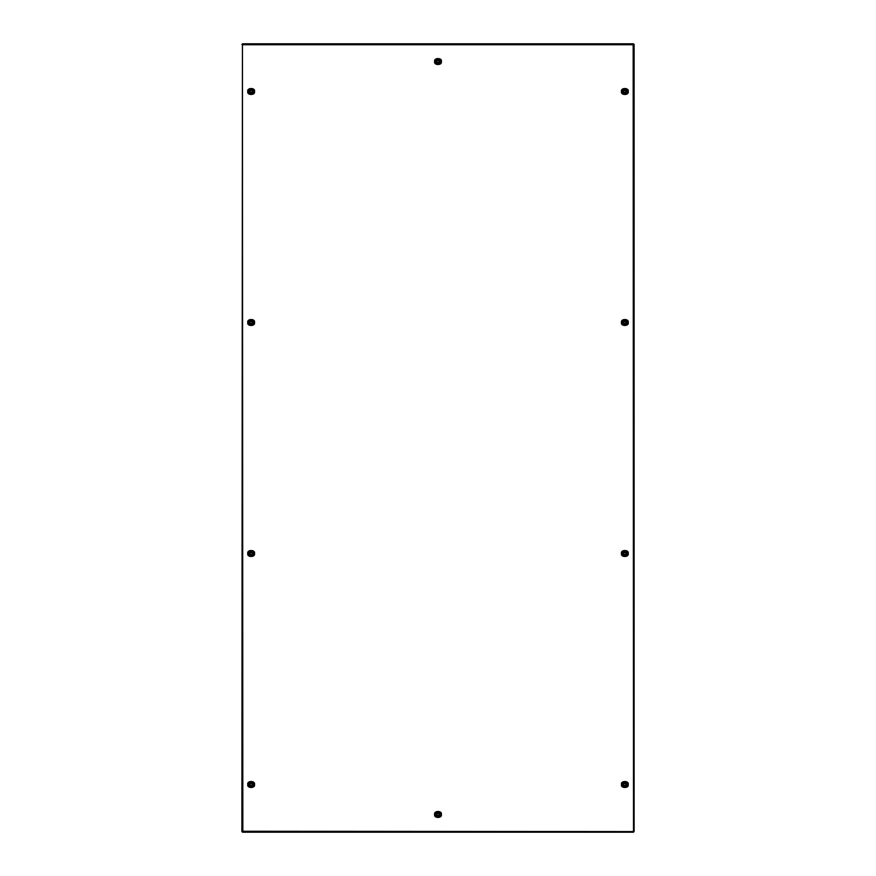 <?xml version="1.0" encoding="UTF-8"?>
<svg xmlns="http://www.w3.org/2000/svg" width="876" height="876" viewBox="0 0 876 876"><rect width="100%" height="100%" fill="white"/><g stroke="black" fill="none" stroke-linecap="round" stroke-linejoin="round"><path stroke-width="1.31" d="M627.019 553.501A2.168 2.168 0 0 1 623.767 555.373A2.168 2.168 0 0 1 623.767 551.628A2.168 2.168 0 0 1 627.019 553.501M625.814 553.271A0.986 0.986 0 0 1 625.76 553.895L625.53 554.223A0.986 0.986 0 0 1 624.96 554.475L624.566 554.442A0.986 0.986 0 0 1 624.062 554.081L623.887 553.731A0.986 0.986 0 0 1 623.942 553.106L624.172 552.778A0.986 0.986 0 0 1 624.741 552.526L625.135 552.559A0.986 0.986 0 0 1 625.639 552.92L625.814 553.271M251.149 786.67A2.168 2.168 0 0 1 249.277 783.418A2.168 2.168 0 0 1 253.022 783.418A2.168 2.168 0 0 1 251.149 786.67M252.113 784.272A0.986 0.986 0 0 1 252.058 784.896L251.828 785.225A0.986 0.986 0 0 1 251.259 785.476L250.864 785.443A0.986 0.986 0 0 1 250.361 785.082L250.186 784.732A0.986 0.986 0 0 1 250.24 784.108L250.47 783.779A0.986 0.986 0 0 1 251.04 783.527L251.434 783.56A0.986 0.986 0 0 1 251.938 783.921L252.113 784.272A0.986 0.986 0 0 1 252.058 784.896M251.04 783.527A0.986 0.986 0 0 0 250.47 783.779M440.168 61.539A2.168 2.168 0 0 1 436.916 63.411A2.168 2.168 0 0 1 436.916 59.667A2.168 2.168 0 0 1 440.168 61.539M438.022 60.553A0.986 0.986 0 0 1 438.613 60.762L438.865 61.068A0.986 0.986 0 0 1 438.975 61.681L438.843 62.054A0.986 0.986 0 0 1 438.361 62.459L437.978 62.525A0.986 0.986 0 0 1 437.387 62.316L437.135 62.01A0.986 0.986 0 0 1 437.025 61.397L437.157 61.024A0.986 0.986 0 0 1 437.639 60.619L438.022 60.553M251.149 555.669A2.168 2.168 0 0 1 249.277 552.417A2.168 2.168 0 0 1 253.022 552.417A2.168 2.168 0 0 1 251.149 555.669M252.113 553.271A0.986 0.986 0 0 1 252.058 553.895L251.828 554.223A0.986 0.986 0 0 1 251.259 554.475L250.864 554.442A0.986 0.986 0 0 1 250.361 554.081L250.186 553.731A0.986 0.986 0 0 1 250.24 553.106L250.47 552.778A0.986 0.986 0 0 1 251.04 552.526L251.434 552.559A0.986 0.986 0 0 1 251.938 552.92L252.113 553.271M242.51 832.2L633.49 832.2L633.173 831.258L634.115 831.576L634.115 44.424L634.115 831.576L242.827 831.258L242.51 832.2L242.827 831.258L241.886 831.576L242.827 831.258L242.433 44.424L241.886 831.576M633.567 44.424L633.49 43.8L633.567 44.424M633.49 832.2L633.173 44.742L242.827 44.742L242.51 43.8L633.49 43.8L242.51 43.8L242.827 44.742L241.886 44.424M627.019 784.502A2.168 2.168 0 0 1 623.767 786.374A2.168 2.168 0 0 1 623.767 782.629A2.168 2.168 0 0 1 627.019 784.502M625.814 784.272A0.986 0.986 0 0 1 625.76 784.896L625.53 785.225A0.986 0.986 0 0 1 624.96 785.476L624.566 785.443A0.986 0.986 0 0 1 624.062 785.082L623.887 784.732A0.986 0.986 0 0 1 623.942 784.108L624.172 783.779A0.986 0.986 0 0 1 624.741 783.527L625.135 783.56A0.986 0.986 0 0 1 625.639 783.921L625.814 784.272M627.019 322.499A2.168 2.168 0 0 1 623.767 324.372A2.168 2.168 0 0 1 623.767 320.627A2.168 2.168 0 0 1 627.019 322.499M625.814 322.269A0.986 0.986 0 0 1 625.76 322.894L625.53 323.222A0.986 0.986 0 0 1 624.96 323.474L624.566 323.441A0.986 0.986 0 0 1 624.062 323.08L623.887 322.729A0.986 0.986 0 0 1 623.942 322.105L624.172 321.777A0.986 0.986 0 0 1 624.741 321.525L625.135 321.558A0.986 0.986 0 0 1 625.639 321.919L625.814 322.269M627.019 91.498A2.168 2.168 0 0 1 623.767 93.371A2.168 2.168 0 0 1 623.767 89.626A2.168 2.168 0 0 1 627.019 91.498M625.814 91.268A0.986 0.986 0 0 1 625.76 91.892L625.53 92.221A0.986 0.986 0 0 1 624.96 92.473L624.566 92.44A0.986 0.986 0 0 1 624.062 92.079L623.887 91.728A0.986 0.986 0 0 1 623.942 91.104L624.172 90.776A0.986 0.986 0 0 1 624.741 90.524L625.135 90.556A0.986 0.986 0 0 1 625.639 90.918L625.814 91.268M440.168 814.461A2.168 2.168 0 0 1 436.916 816.333A2.168 2.168 0 0 1 436.916 812.589A2.168 2.168 0 0 1 440.168 814.461M438.219 813.497A0.986 0.986 0 0 1 438.745 813.815L438.942 814.165A0.986 0.986 0 0 1 438.931 814.789L438.723 815.129A0.986 0.986 0 0 1 438.186 815.425L437.781 815.425A0.986 0.986 0 0 1 437.255 815.107L437.058 814.757A0.986 0.986 0 0 1 437.069 814.132L437.277 813.793A0.986 0.986 0 0 1 437.814 813.497L438.219 813.497M251.149 93.666A2.168 2.168 0 0 1 249.277 90.414A2.168 2.168 0 0 1 253.022 90.414A2.168 2.168 0 0 1 251.149 93.666M252.113 91.268A0.986 0.986 0 0 1 252.058 91.892L251.828 92.221A0.986 0.986 0 0 1 251.259 92.473L250.864 92.44A0.986 0.986 0 0 1 250.361 92.079L250.186 91.728A0.986 0.986 0 0 1 250.24 91.104L250.47 90.776A0.986 0.986 0 0 1 251.04 90.524L251.434 90.556A0.986 0.986 0 0 1 251.938 90.918L252.113 91.268M251.149 324.668A2.168 2.168 0 0 1 249.277 321.415A2.168 2.168 0 0 1 253.022 321.415A2.168 2.168 0 0 1 251.149 324.668M252.113 322.269A0.986 0.986 0 0 1 252.058 322.894L251.828 323.222A0.986 0.986 0 0 1 251.259 323.474L250.864 323.441A0.986 0.986 0 0 1 250.361 323.08L250.186 322.729A0.986 0.986 0 0 1 250.24 322.105L250.47 321.777A0.986 0.986 0 0 1 251.04 321.525L251.434 321.558A0.986 0.986 0 0 1 251.938 321.919L252.113 322.269M254.478 91.498C255.661 87.545 246.638 87.545 247.82 91.498C246.638 95.451 255.661 95.451 254.478 91.498M254.478 322.499C255.661 318.546 246.638 318.546 247.82 322.499C246.638 326.452 255.661 326.452 254.478 322.499M434.671 61.539C433.489 65.492 442.511 65.492 441.329 61.539C442.511 57.586 433.489 57.586 434.671 61.539M621.522 91.498C620.339 95.451 629.362 95.451 628.18 91.498C629.362 87.545 620.339 87.545 621.522 91.498M621.522 322.499C620.339 326.452 629.362 326.452 628.18 322.499C629.362 318.546 620.339 318.546 621.522 322.499M254.478 784.502C255.661 780.549 246.638 780.549 247.82 784.502C246.638 788.455 255.661 788.455 254.478 784.502M254.478 553.501C255.661 549.548 246.638 549.548 247.82 553.501C246.638 557.454 255.661 557.454 254.478 553.501M434.671 814.461C433.489 818.414 442.511 818.414 441.329 814.461C442.511 810.508 433.489 810.508 434.671 814.461M621.522 784.502C620.339 788.455 629.362 788.455 628.18 784.502C629.362 780.549 620.339 780.549 621.522 784.502M621.522 553.501C620.339 557.454 629.362 557.454 628.18 553.501C629.362 549.548 620.339 549.548 621.522 553.501M253.646 91.498A2.497 2.497 0 0 1 249.901 93.655A2.497 2.497 0 0 1 249.901 89.341A2.497 2.497 0 0 1 253.646 91.498M253.646 322.499A2.497 2.497 0 0 1 249.901 324.657A2.497 2.497 0 0 1 249.901 320.342A2.497 2.497 0 0 1 253.646 322.499M435.503 61.539A2.497 2.497 0 0 1 439.248 59.382A2.497 2.497 0 0 1 439.248 63.696A2.497 2.497 0 0 1 435.503 61.539M622.354 91.498A2.497 2.497 0 0 1 626.099 89.341A2.497 2.497 0 0 1 626.099 93.655A2.497 2.497 0 0 1 622.354 91.498M622.354 322.499A2.497 2.497 0 0 1 626.099 320.342A2.497 2.497 0 0 1 626.099 324.657A2.497 2.497 0 0 1 622.354 322.499M253.646 784.502A2.497 2.497 0 0 1 249.901 786.659A2.497 2.497 0 0 1 249.901 782.345A2.497 2.497 0 0 1 253.646 784.502M253.646 553.501A2.497 2.497 0 0 1 249.901 555.658A2.497 2.497 0 0 1 249.901 551.343A2.497 2.497 0 0 1 253.646 553.501M435.503 814.461A2.497 2.497 0 0 1 439.248 812.304A2.497 2.497 0 0 1 439.248 816.618A2.497 2.497 0 0 1 435.503 814.461M622.354 784.502A2.497 2.497 0 0 1 626.099 782.345A2.497 2.497 0 0 1 626.099 786.659A2.497 2.497 0 0 1 622.354 784.502M622.354 553.501A2.497 2.497 0 0 1 626.099 551.343A2.497 2.497 0 0 1 626.099 555.658A2.497 2.497 0 0 1 622.354 553.501"/></g></svg>
